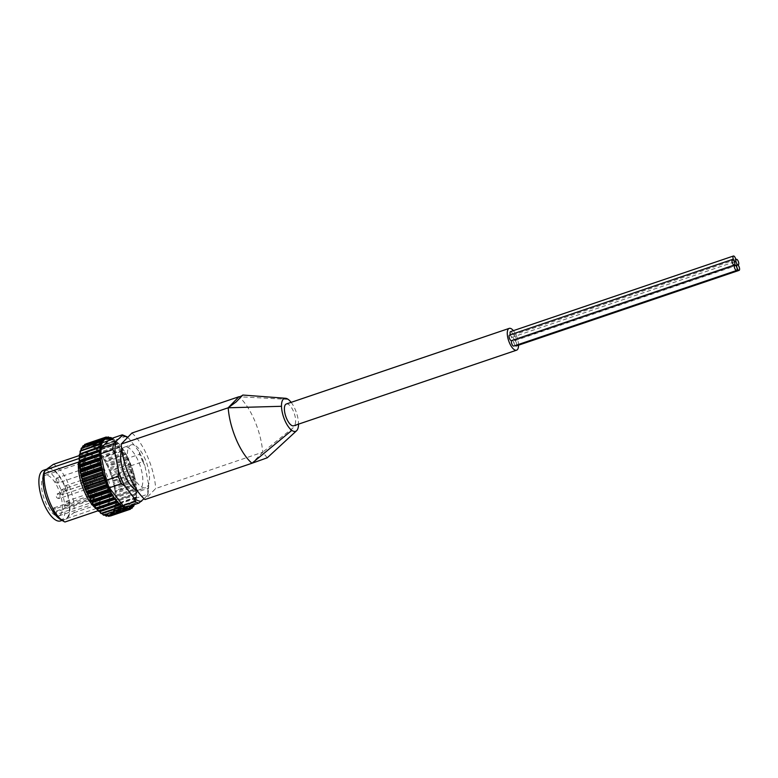<?xml version="1.0" encoding="UTF-8"?>
<svg xmlns="http://www.w3.org/2000/svg" width="778" height="778" viewBox="0 0 778 778"><rect width="100%" height="100%" fill="white"/><g stroke="black" fill="none" stroke-linecap="round" stroke-linejoin="round"><path stroke-width="0.58" stroke-dasharray="3.89 2.92" d="M56.483 514.443A21.414 8.364 -108.7 0 1 53.624 511.963L91.075 499.262A21.414 8.364 71.3 0 1 81.34 477.624A21.414 8.364 71.3 0 1 84.306 462.035A21.414 8.364 71.3 0 1 98.398 477.643A21.414 8.364 71.3 0 1 99.487 501.674A21.414 8.364 71.3 0 1 98.067 502.598A21.414 8.364 71.3 0 1 93.934 501.742L56.483 514.443L56.298 511.875L93.749 499.175L93.934 501.742M60.256 514.978A21.414 8.364 71.3 0 0 59.167 490.947A21.414 8.364 71.3 0 0 45.085 475.339A21.414 8.364 71.3 0 0 44.035 498.309A21.414 8.364 71.3 0 0 58.836 515.902A21.414 8.364 71.3 0 0 60.256 514.978M288.2 399.386L238.914 396.741A43.208 16.883 -108.7 0 1 254.63 420.528C259.181 431.362 261.865 441.923 262.692 452.213L155.697 488.506L144.961 499.554M131.92 433.025A43.208 16.883 -108.7 0 1 155.697 488.506M129.673 445.833A22.63 8.84 -108.7 0 1 131.171 444.86A22.63 8.84 -108.7 0 1 146.06 461.354A22.63 8.84 -108.7 0 1 147.207 486.746A22.63 8.84 -108.7 0 1 145.71 487.718A22.63 8.84 -108.7 0 1 130.83 471.225A22.63 8.84 -108.7 0 1 129.673 445.833M267.272 457.785L262.692 452.213L251.955 463.26M291.137 402.352A17.388 6.798 -108.7 0 1 298.519 423.475A17.388 6.798 -108.7 0 1 298.528 424.136M238.914 396.741L242.804 395.039M47.828 467.948A27.541 10.766 71.3 0 1 64.681 485.608A27.541 10.766 71.3 0 1 68.649 516.524L74.027 512.673A30.682 11.991 71.3 0 0 68.357 483.712A30.682 11.991 71.3 0 0 53.332 464.369M74.027 512.673L108.239 501.071A30.682 11.991 71.3 0 0 89.256 453.632A30.682 11.991 71.3 0 0 87.535 452.767L86.932 455.023L88.274 454.576A27.23 10.639 71.3 0 1 88.682 454.41A27.23 10.639 71.3 0 1 105.818 472.304A27.23 10.639 71.3 0 1 109.124 503.22L106.586 505.826A27.23 10.639 71.3 0 1 106.178 505.982A27.23 10.639 71.3 0 1 89.042 488.088A27.23 10.639 71.3 0 1 85.736 457.182L88.274 454.576M79.366 455.538L87.535 452.767M86.932 455.023A27.23 10.639 71.3 0 1 87.35 454.867A27.23 10.639 71.3 0 1 104.476 472.761A27.23 10.639 71.3 0 1 107.782 503.667L108.327 503.074A27.541 10.766 71.3 0 0 108.434 502.802A27.541 10.766 71.3 0 0 106.285 477.196A27.541 10.766 71.3 0 0 92.407 455.568A27.541 10.766 71.3 0 0 87.496 454.488M108.239 501.071L108.434 502.802M107.782 503.667L109.124 503.22M135.372 498.406L147.412 494.331L147.402 495.265A34.261 13.391 71.3 0 0 148.462 483.731L148.724 485.978L147.956 488.399L135.917 492.474A35.798 13.985 71.3 0 1 135.372 498.406L126.853 507.178M109.912 439.006A35.798 13.985 71.3 0 1 113.656 440.523L125.686 436.448L127.291 436.915L129.206 438.811A34.261 13.391 71.3 0 0 127.514 437.567M130.646 465.847L142.685 461.762L144.854 465.516A34.261 13.391 71.3 0 0 138.64 451.026L139.515 452.358L139.486 454.303L127.446 458.388A35.798 13.985 71.3 0 1 130.646 465.847L135.917 492.474M147.956 488.399A35.798 13.985 71.3 0 1 147.412 494.331L147.402 495.265L144.037 498.717M108.696 469.455L110.369 470.252L129.984 463.6L130.101 462.803L129.644 462.346L108.696 469.455L108.093 467.452A37.334 14.588 71.3 0 0 107.072 465.263L108.298 465.468L127.913 458.816L128.03 458.154L127.913 458.816A38.103 14.889 71.3 0 1 128.253 459.555L108.638 466.207L108.093 467.452M134.224 504.679L134.322 503.512L134.866 503.677A37.334 14.588 71.3 0 0 135.362 502.384L135.81 500.828A37.334 14.588 71.3 0 0 136.14 499.272L136.413 497.443A37.334 14.588 71.3 0 0 136.578 495.644L136.665 493.583A37.334 14.588 71.3 0 0 136.665 491.589L136.558 489.313A37.334 14.588 71.3 0 0 136.383 487.164L136.101 484.743A37.334 14.588 71.3 0 0 135.761 482.467L135.304 479.938A37.334 14.588 71.3 0 0 134.798 477.585L134.166 474.998A37.334 14.588 71.3 0 0 133.515 472.616L132.727 470.019A37.334 14.588 71.3 0 0 131.939 467.656L131.005 465.108A37.334 14.588 71.3 0 0 130.101 462.803L129.984 463.6A38.103 14.889 71.3 0 1 130.296 464.378L131.005 465.108L130.296 464.378L110.68 471.03L110.097 472.985L110.982 474.765L112.207 475.232L131.822 468.58L131.939 467.656L131.822 468.58A38.103 14.889 71.3 0 1 132.095 469.377L112.479 476.029L111.75 477.828L112.567 479.725L113.773 480.298L133.388 473.646L133.515 472.616L133.388 473.646A38.103 14.889 71.3 0 1 133.612 474.454L113.996 481.105L113.131 482.73L113.851 484.694L115.037 485.365L134.643 478.713L134.798 477.585L134.643 478.713A38.103 14.889 71.3 0 1 134.818 479.501L115.202 486.153L114.201 487.573L114.813 489.566L115.961 490.315L135.576 483.663L135.761 482.467L135.576 483.663A38.103 14.889 71.3 0 1 135.693 484.431L116.078 491.083L114.95 492.279L115.436 494.263L116.544 495.071L136.16 488.419L136.383 487.164L136.16 488.419A38.103 14.889 71.3 0 1 136.218 489.148L115.348 496.743L115.708 498.688L116.768 499.534L136.383 492.882L136.665 491.589L136.383 492.882A38.103 14.889 71.3 0 1 136.383 493.553L115.407 500.886L115.63 502.753L116.622 503.619L136.238 496.967L136.578 495.644L136.238 496.967A38.103 14.889 71.3 0 1 136.179 497.57L115.115 504.63L114.979 505.505L116.126 507.237L135.732 500.585L136.14 499.272L135.732 500.585A38.103 14.889 71.3 0 1 135.625 501.11L114.405 507.908L114.415 509.493L115.27 510.329L134.72 504.115A38.103 14.889 71.3 0 0 134.886 503.677L115.105 510.767L113.364 510.611L113.296 512.041L114.084 512.828L133.699 506.177L134.254 504.932M132.824 506.731L113.86 513.159L112.022 512.712L112.586 514.686L132.124 508.16M131.025 508.579L112.324 514.919L110.379 514.161L110.807 515.872L130.422 509.22M110.807 515.872A38.103 14.889 71.3 0 1 110.495 515.989L108.482 514.939L108.774 516.349M108.434 516.368L106.362 515.007L106.547 516.135M104.719 515.007L104.067 514.384L104.145 515.201M122.506 506.031L101.626 513.081L102.103 513.431M120.026 504.018L99.38 511.214M99.078 511.127L98.757 511.321A37.334 14.588 71.3 0 1 97.542 510.086M80.601 450.608L80.931 451.065L81.097 450.443M81.671 447.904L82.128 448.653L82.264 447.7M104.145 439.541L83.625 446.873L82.945 446.465A37.334 14.588 71.3 0 0 82.235 447.311M83.8 446.446L84.471 444.578M84.753 444.403L85.395 445.765L86.377 443.742A38.103 14.889 71.3 0 1 86.698 443.674L87.408 445.337L88.517 443.616L107.286 437.246M108.375 436.925L88.867 443.654L88.741 444.676L89.626 445.609L90.841 444.189L109.824 437.751M110.447 437.537A38.103 14.889 71.3 0 1 110.836 437.693L112.022 438.354L110.836 437.693L91.221 444.345L91.075 445.463L91.998 446.582L93.302 445.463L112.917 438.811A38.103 14.889 71.3 0 1 113.316 439.074L93.7 445.726L93.516 446.922L94.488 448.216L115.475 440.756A38.103 14.889 71.3 0 1 115.883 441.116L96.268 447.768L96.044 449.023L97.036 450.501L118.071 443.334A38.103 14.889 71.3 0 1 118.489 443.791L98.874 450.443L98.592 451.746L99.545 453.389L120.668 446.494A38.103 14.889 71.3 0 1 121.076 447.039L101.461 453.7L101.393 455.889L102.015 456.793L103.591 456.832L123.206 450.18A38.103 14.889 71.3 0 1 123.595 450.802L103.98 457.454L103.581 458.767L104.388 460.664L106.022 460.965L125.637 454.313A38.103 14.889 71.3 0 1 126.007 455.004L106.392 461.655L106.08 463.795L107.072 465.263M83.071 445.823L82.945 446.465M86.698 443.674L106.314 437.022M111.944 438.315A37.334 14.588 71.3 0 1 112.022 438.354L112.956 439.473L113.287 439.035A37.334 14.588 71.3 0 1 114.473 439.813L115.786 440.834A37.334 14.588 71.3 0 1 116.992 441.923L118.324 443.266A37.334 14.588 71.3 0 1 119.549 444.637L120.872 446.271A37.334 14.588 71.3 0 1 122.078 447.904L123.371 449.81A37.334 14.588 71.3 0 1 124.538 451.658L125.773 453.788A37.334 14.588 71.3 0 1 126.872 455.84L128.03 458.154A37.334 14.588 71.3 0 1 129.041 460.352L128.253 459.555L129.138 461.169L108.191 468.278M113.656 440.523L127.446 458.388M129.644 462.346L129.138 461.169M136.053 497.531L115.115 504.63L136.053 497.531M60.538 520.92A26.724 10.445 71.3 0 0 62.318 519.772A26.724 10.445 71.3 0 0 60.956 489.79A26.724 10.445 71.3 0 0 43.373 470.32M66.772 518.265A26.724 10.445 71.3 0 0 65.41 488.283A26.724 10.445 71.3 0 0 47.837 468.803A26.724 10.445 71.3 0 0 46.534 497.463A26.724 10.445 71.3 0 0 65.002 519.412A26.724 10.445 71.3 0 0 66.772 518.265M68.649 516.524L65.012 520.268L64.973 521.989M60.1 519.198A27.541 10.766 71.3 0 0 65.012 520.268M97.269 509.405A30.682 11.991 71.3 0 0 99.185 510.387L106.586 505.826M98.028 510.776L99.185 510.387M105.254 506.274A27.23 10.639 71.3 0 1 104.835 506.439A27.23 10.639 71.3 0 1 87.71 488.545A27.23 10.639 71.3 0 1 84.403 457.629L83.859 458.232A27.541 10.766 71.3 0 0 87.836 489.158A27.541 10.766 71.3 0 0 104.69 506.818M83.859 458.232L79.521 461.403M84.403 457.629L85.736 457.182M136.879 490.062A22.63 8.84 71.3 0 0 139.029 489.984A22.63 8.84 71.3 0 0 140.526 489.012A22.63 8.84 71.3 0 0 139.369 463.62A22.63 8.84 71.3 0 0 124.49 447.126A22.63 8.84 71.3 0 0 121.815 449.879M148.462 483.731L144.854 465.516M138.64 451.026L129.206 438.811M79.074 458.495L86.98 455.811M66.869 518.498L107.879 504.582M286.314 403.986A11.505 4.493 -108.7 0 1 293.88 412.369A11.505 4.493 -108.7 0 1 294.473 425.284A11.505 4.493 -108.7 0 1 293.705 425.78M513.295 335.046A2.937 1.148 -108.7 0 1 513.49 334.919A2.937 1.148 -108.7 0 1 515.522 337.331A2.937 1.148 -108.7 0 1 515.386 340.482A2.937 1.148 -108.7 0 1 514.17 339.714A2.937 1.148 -108.7 0 1 513.295 335.046M510.553 331.613A2.937 1.148 -108.7 0 1 512.585 334.025A2.937 1.148 -108.7 0 1 512.439 337.175A2.937 1.148 -108.7 0 1 510.407 334.764M509.551 335.055A2.937 1.148 -108.7 0 1 511.584 337.467A2.937 1.148 -108.7 0 1 511.438 340.628M511.885 340.492A2.937 1.148 -108.7 0 1 513.918 342.904A2.937 1.148 -108.7 0 1 513.772 346.054M515.279 345.549A2.937 1.148 -108.7 0 1 513.976 342.845A2.937 1.148 -108.7 0 1 514.122 340.531A2.937 1.148 -108.7 0 1 514.316 340.404A2.937 1.148 -108.7 0 1 516.349 342.816A2.937 1.148 -108.7 0 1 516.203 345.977M518.537 345.179A11.505 4.493 71.3 0 0 513.383 330.65M92.183 484.626A2.558 1.002 71.3 0 0 92.047 481.757A2.558 1.002 71.3 0 0 90.365 479.89A2.558 1.002 71.3 0 0 90.238 482.632A2.558 1.002 71.3 0 0 92.008 484.733A2.558 1.002 71.3 0 0 92.183 484.626M94.031 476.058A2.558 1.002 -108.7 0 1 94.206 475.951A2.558 1.002 -108.7 0 1 95.888 477.809A2.558 1.002 -108.7 0 1 96.015 480.678A2.558 1.002 -108.7 0 1 95.84 480.794A2.558 1.002 -108.7 0 1 94.167 478.927A2.558 1.002 -108.7 0 1 94.031 476.058M88.342 488.574A2.558 1.002 71.3 0 0 88.215 485.705A2.558 1.002 71.3 0 0 86.533 483.838A2.558 1.002 71.3 0 0 86.407 486.581A2.558 1.002 71.3 0 0 88.177 488.681A2.558 1.002 71.3 0 0 88.342 488.574M87.224 473.073A2.558 1.002 71.3 0 0 87.097 470.204A2.558 1.002 71.3 0 0 85.415 468.337A2.558 1.002 71.3 0 0 85.288 471.079A2.558 1.002 71.3 0 0 87.058 473.18A2.558 1.002 71.3 0 0 87.224 473.073M97.133 496.189A2.558 1.002 71.3 0 0 97.007 493.31A2.558 1.002 71.3 0 0 95.324 491.453A2.558 1.002 71.3 0 0 95.198 494.195A2.558 1.002 71.3 0 0 96.968 496.296A2.558 1.002 71.3 0 0 97.133 496.189M53.624 511.963L53.439 509.405L90.89 496.704A2.937 1.148 -108.7 0 1 91.376 495.158A2.937 1.148 -108.7 0 1 92.835 496.296A2.937 1.148 -108.7 0 1 93.749 499.175M90.89 496.704L91.075 499.262M53.439 509.405A2.937 1.148 -108.7 0 1 53.925 507.859A2.937 1.148 -108.7 0 1 55.384 508.997A2.937 1.148 -108.7 0 1 56.298 511.875M298.519 423.475L262.692 452.213M125.686 436.448A35.798 13.985 71.3 0 0 121.952 434.921M142.685 461.762A35.798 13.985 71.3 0 0 139.486 454.303M110.058 472.217A37.334 14.588 71.3 0 0 109.144 469.912M111.779 477.128A37.334 14.588 71.3 0 0 110.982 474.765M113.218 482.107A37.334 14.588 71.3 0 0 112.567 479.725M114.347 487.038A37.334 14.588 71.3 0 0 113.851 484.694M115.154 491.842A37.334 14.588 71.3 0 0 114.813 489.566M115.611 496.422A37.334 14.588 71.3 0 0 115.436 494.263M115.718 500.682A37.334 14.588 71.3 0 0 115.708 498.688M115.465 504.552A37.334 14.588 71.3 0 0 115.63 502.753M114.862 507.937A37.334 14.588 71.3 0 0 115.193 506.381M113.919 510.786A37.334 14.588 71.3 0 0 114.415 509.493M112.654 513.042A37.334 14.588 71.3 0 0 113.296 512.041M111.098 514.657A37.334 14.588 71.3 0 0 111.876 513.966M109.27 515.6A37.334 14.588 71.3 0 0 110.175 515.231M107.218 515.853A37.334 14.588 71.3 0 0 108.23 515.814M104.972 515.415A37.334 14.588 71.3 0 0 106.071 515.707M102.579 514.287A37.334 14.588 71.3 0 0 103.737 514.91M100.09 512.498A37.334 14.588 71.3 0 0 101.286 513.441M94.994 507.091A37.334 14.588 71.3 0 0 96.209 508.588M92.494 503.56A37.334 14.588 71.3 0 0 93.681 505.311M90.092 499.583A37.334 14.588 71.3 0 0 90.52 500.351M87.826 495.236A37.334 14.588 71.3 0 0 88.177 495.946M85.755 490.587A37.334 14.588 71.3 0 0 86.027 491.239M83.907 485.735A37.334 14.588 71.3 0 0 84.121 486.338M84.559 487.543A37.334 14.588 71.3 0 0 84.763 488.078M82.332 480.785A37.334 14.588 71.3 0 0 82.487 481.31M82.857 482.545A37.334 14.588 71.3 0 0 83.052 483.157M81.437 477.478A37.334 14.588 71.3 0 0 81.612 478.188M80.338 472.46A37.334 14.588 71.3 0 0 80.494 473.248M79.58 467.568A37.334 14.588 71.3 0 0 79.696 468.444M79.152 461.792A37.334 14.588 71.3 0 0 79.249 463.873M79.23 457.727A37.334 14.588 71.3 0 0 79.152 459.623M79.657 454.089A37.334 14.588 71.3 0 0 79.405 455.772M80.426 450.958A37.334 14.588 71.3 0 0 80.017 452.388M81.534 448.4A37.334 14.588 71.3 0 0 80.961 449.558M84.646 445.181A37.334 14.588 71.3 0 0 83.8 445.716M86.591 444.578A37.334 14.588 71.3 0 0 85.629 444.783M88.741 444.676A37.334 14.588 71.3 0 0 87.69 444.539M91.075 445.463A37.334 14.588 71.3 0 0 89.937 444.997M93.516 446.922A37.334 14.588 71.3 0 0 92.339 446.134M96.044 449.023A37.334 14.588 71.3 0 0 94.828 447.943M98.592 451.746A37.334 14.588 71.3 0 0 97.376 450.374M101.121 455.013A37.334 14.588 71.3 0 0 99.924 453.38M103.581 458.767A37.334 14.588 71.3 0 0 102.414 456.91M105.925 462.939A37.334 14.588 71.3 0 0 104.816 460.897M116.01 507.762A38.103 14.889 71.3 0 0 116.126 507.237M116.564 504.222A38.103 14.889 71.3 0 0 116.622 503.619M116.768 500.205A38.103 14.889 71.3 0 0 116.768 499.534M116.603 495.8A38.103 14.889 71.3 0 0 116.544 495.071M116.078 491.083A38.103 14.889 71.3 0 0 115.961 490.315M115.202 486.153A38.103 14.889 71.3 0 0 115.037 485.365M113.996 481.105A38.103 14.889 71.3 0 0 113.773 480.298M112.479 476.029A38.103 14.889 71.3 0 0 112.207 475.232M110.68 471.03A38.103 14.889 71.3 0 0 110.369 470.252M108.638 466.207A38.103 14.889 71.3 0 0 108.298 465.468M106.392 461.655A38.103 14.889 71.3 0 0 106.022 460.965M103.98 457.454A38.103 14.889 71.3 0 0 103.591 456.832M101.461 453.7A38.103 14.889 71.3 0 0 101.052 453.146M131.181 507.295L110.651 514.258M131.161 507.431L110.213 514.54M129.265 508.17L108.823 515.104M129.274 508.102L108.317 515.201M127.086 508.365L106.771 515.26M127.174 508.083L106.226 515.192M124.616 507.927L104.544 514.735M124.898 507.392L103.951 514.491M100.975 446.961L80.027 454.07M101.782 443.956L80.834 451.065M102.91 441.525L81.962 448.624M102.433 441.272L82.293 448.109M104.34 439.696L83.392 446.805M106.041 438.529L85.094 445.629M106.022 438.5L85.57 445.444M107.986 438.024L87.039 445.133M108.103 438.15L87.564 445.113M110.136 438.209L89.178 445.317M110.388 438.471L89.752 445.473M112.44 439.064L91.493 446.173M113.043 439.395L92.096 446.504M114.862 440.591L93.914 447.7M115.494 441.077L94.537 448.186M117.352 442.75L96.404 449.859M117.993 443.392L97.036 450.501L117.984 443.392M119.861 445.493L98.913 452.601M120.502 446.28L99.545 453.389M122.35 448.78L101.393 455.889M122.963 449.694L102.015 456.793M124.752 452.533L103.795 459.642M125.346 453.555L104.388 460.664M127.028 456.696L106.08 463.795M127.582 457.804L106.635 464.913M131.044 465.876L110.097 472.985M131.492 467.101L110.544 474.21M132.698 470.729L111.75 477.828M133.077 471.974L112.129 479.073M134.079 475.621L113.131 482.73M134.38 476.865L113.432 483.965M135.148 480.464L114.201 487.573M135.372 481.679L114.424 488.788M135.897 485.171L114.95 492.279M136.033 486.328L115.086 493.437M136.306 489.634L115.348 496.743M136.354 490.724L115.397 497.832M136.354 493.777L115.407 500.886M136.315 494.769L115.368 501.878M135.936 498.397L114.979 505.505M135.43 500.789L114.473 507.898M135.207 501.538L114.259 508.647M134.458 503.522L113.5 510.621M134.156 504.115L113.209 511.224M132.805 506.099L111.847 513.198M132.834 505.768L112.217 512.76M67.219 487.271A2.558 1.002 71.3 0 0 65.624 485.637A2.558 1.002 71.3 0 0 65.498 488.38A2.558 1.002 71.3 0 0 67.268 490.48A2.558 1.002 71.3 0 0 67.443 490.373A2.558 1.002 71.3 0 0 67.219 487.271M68.338 502.773A2.558 1.002 71.3 0 0 66.743 501.139A2.558 1.002 71.3 0 0 66.626 503.881A2.558 1.002 71.3 0 0 68.386 505.982A2.558 1.002 71.3 0 0 68.561 505.875A2.558 1.002 71.3 0 0 68.338 502.773M58.428 479.656A2.558 1.002 71.3 0 0 56.843 478.023A2.558 1.002 71.3 0 0 56.716 480.765A2.558 1.002 71.3 0 0 58.486 482.866A2.558 1.002 71.3 0 0 58.651 482.759A2.558 1.002 71.3 0 0 58.428 479.656M59.546 495.168A2.558 1.002 71.3 0 0 57.961 493.534A2.558 1.002 71.3 0 0 57.835 496.276A2.558 1.002 71.3 0 0 59.605 498.377A2.558 1.002 71.3 0 0 59.77 498.26A2.558 1.002 71.3 0 0 59.546 495.168M63.378 491.219A2.558 1.002 71.3 0 0 61.793 489.586A2.558 1.002 71.3 0 0 61.666 492.328A2.558 1.002 71.3 0 0 63.436 494.429A2.558 1.002 71.3 0 0 63.602 494.322A2.558 1.002 71.3 0 0 63.378 491.219M58.836 515.902L98.067 502.598M45.085 475.339L84.306 462.035M92.407 455.568L89.256 453.632M87.35 454.867L88.682 454.41M139.515 452.358L144.387 463.737M147.995 494.448L148.724 485.978M81.369 448.109L81.077 448.702M80.27 450.822L80.027 451.648M103.153 514.9L103.766 515.231M105.74 516.028L106.236 516.154M135.041 503.891L135.304 503.191M135.965 500.915L136.169 499.972M136.549 497.424L136.656 496.267M136.772 493.485L136.763 492.134M136.636 489.158L136.51 487.65M136.15 484.538L135.907 482.895M135.314 479.686L134.954 477.964M134.156 474.706L133.68 472.956M132.688 469.698L132.104 467.948M130.937 464.748L130.266 463.046M128.944 459.954L128.195 458.349M126.726 455.412L125.939 453.934M124.344 451.201L123.527 449.898M121.835 447.408L121.018 446.3M119.248 444.112L118.451 443.217M116.603 441.359L115.864 440.688M113.967 439.22L113.306 438.782M111.361 437.742L110.797 437.508M62.075 520.404L65.002 519.412M46.427 469.28L47.837 468.803M104.835 506.439L106.178 505.982M139.029 489.984L145.71 487.718M124.49 447.126L131.171 444.86M131.336 507.061L110.379 514.161M129.43 507.83L108.482 514.939M127.32 507.898L106.362 515.007M125.015 507.275L104.067 514.384M122.584 505.972L101.626 513.081M120.055 504.008L99.107 511.117M101.023 446.951L80.066 454.06M101.889 443.956L80.931 451.065M103.075 441.544L82.128 448.653M104.573 439.764L83.625 446.873M106.353 438.656L85.395 445.765M108.366 438.228L87.408 445.337M110.583 438.51L89.626 445.609M112.956 439.473L91.998 446.582M115.436 441.116L94.488 448.216M135.353 500.799L114.405 507.908M134.322 503.512L113.364 510.611M132.97 505.612L112.022 512.712M242.736 395.166L236.152 401.944M53.925 507.859L91.376 495.158M94.206 475.951L65.624 485.637A2.558 2.558 0 0 0 64.029 488.885A2.558 2.558 0 0 0 67.268 490.48L95.84 480.794M95.324 491.453L66.743 501.139A2.558 2.558 0 0 0 65.148 504.387A2.558 2.558 0 0 0 68.386 505.982L96.968 496.296M85.415 468.337L56.843 478.023A2.558 2.558 0 0 0 55.238 481.271A2.558 2.558 0 0 0 58.486 482.866L87.058 473.18M86.533 483.838L57.961 493.534A2.558 2.558 0 0 0 56.356 496.772A2.558 2.558 0 0 0 59.605 498.377L88.177 488.681M90.365 479.89L61.793 489.586A2.558 2.558 0 0 0 60.188 492.824A2.558 2.558 0 0 0 63.436 494.429L92.008 484.733M735.755 259.531L513.49 334.919M737.904 265.016L515.386 340.482M735.706 265.317L514.316 340.404M734.481 261.865L512.439 337.175"/><path stroke-width="1.17" d="M298.528 424.136A17.388 6.798 -108.7 0 1 296.613 430.72A17.388 6.798 -108.7 0 1 291.818 430.37A17.388 6.798 -108.7 0 1 281.5 406.291A17.388 6.798 -108.7 0 1 285.565 398.278L242.804 395.039L236.152 401.934L228.178 407.789L238.914 396.741L131.92 433.025L121.183 444.073A43.208 16.883 -108.7 0 0 144.961 499.554L251.955 463.26A43.208 16.883 -108.7 0 1 236.23 439.473C231.679 428.629 228.995 418.068 228.178 407.789L121.183 444.073M291.818 430.37L251.955 463.26L267.272 457.785L296.613 430.72M285.565 398.278A17.388 6.798 -108.7 0 1 288.2 399.386A17.388 6.798 -108.7 0 1 291.137 402.352M44.113 471.876A27.541 10.766 71.3 0 0 44.083 471.954A27.541 10.766 71.3 0 0 46.223 497.57A27.541 10.766 71.3 0 0 60.1 519.198L63.261 521.124A30.682 11.991 71.3 0 1 44.278 473.695L44.19 471.692L45.97 469.718L53.332 464.369L79.366 455.538M123.109 505.661L109.319 487.796A35.798 13.985 71.3 0 1 106.119 480.337L118.159 476.253L118.655 471.594A34.261 13.391 71.3 0 0 124.869 486.085L134.302 498.299L135.148 501.577L123.109 505.661A35.798 13.985 71.3 0 0 126.853 507.178L138.892 503.094L144.037 498.717M127.514 437.567A34.261 13.391 71.3 0 0 121.942 435.855L113.423 443.693L101.393 447.768L109.912 439.006L121.952 434.921L121.942 435.855L121.952 434.921M101.393 447.768A35.798 13.985 71.3 0 0 100.848 453.7L112.878 449.626L115.056 453.38L118.655 471.594M109.319 487.796L121.349 483.712L124.869 486.085M106.236 516.154L104.719 515.007M102.579 514.287L103.756 514.997L102.103 513.431M100.09 512.498L101.218 513.276L99.38 511.214M97.542 510.086L96.433 508.442L116.048 501.791L117.517 501.411L118.159 502.131L97.201 509.24M94.994 507.091L96.025 507.937L93.866 505.019L113.481 498.367L115.027 498.26L115.65 499.106L94.702 506.215M92.494 503.56L93.467 504.426L91.376 501.1L110.991 494.448L112.596 494.614L113.199 495.576L92.251 502.685M90.092 499.583L90.997 500.439L89.023 496.763L108.628 490.111L109.844 490.247L110.855 491.618L89.908 498.717M87.826 495.236L88.663 496.053L86.835 492.114L106.45 485.453L107.675 485.735L108.657 487.291L87.7 494.39M85.755 490.587L86.514 491.346L84.87 487.213L104.485 480.561L105.711 480.969L106.644 482.681L85.687 489.79M83.907 485.735L84.588 486.425L83.168 482.185L102.784 475.533L103.999 476.048L104.855 477.896L83.907 484.995M82.332 480.785L82.925 481.378L81.758 477.109L101.373 470.457L102.57 471.079L103.338 473.005L82.38 480.114M81.038 475.815L80.659 472.081L100.274 465.429L101.441 466.139L102.112 468.123L81.155 475.232M80.066 470.933L79.901 467.218L99.516 460.566L100.644 461.344L101.198 463.338L80.251 470.447M79.434 466.226L79.502 462.599L99.117 455.947L100.197 456.774L100.625 458.748L79.667 465.857M79.152 461.792L79.463 458.31L99.069 451.658L100.099 452.514L100.391 454.43L79.434 461.539M79.23 457.727L79.784 454.449L99.399 447.797L100.595 449.538L100.508 450.472L79.56 457.581M80.202 453.253L80.455 451.094L100.07 444.442L101.15 446.144L80.231 453.759M81.087 450.394L81.486 448.293L101.101 441.641L101.918 442.449L102.044 443.285L81.097 450.443M82.264 447.7L82.828 446.105L102.443 439.453L103.182 440.212L103.075 441.544L101.286 441.252A38.103 14.889 71.3 0 0 101.101 441.641M86.377 443.742L105.993 437.09L106.353 438.656L104.369 437.751L84.753 444.403L84.646 445.181M84.637 444.452L104.087 437.926L104.573 439.764L102.686 439.162A38.103 14.889 71.3 0 0 102.443 439.453M102.686 439.162L83.071 445.823L82.945 446.465M101.286 441.252L81.534 448.4M80.961 449.558L81.486 448.293A38.103 14.889 71.3 0 1 81.671 447.904M102.044 443.285L101.889 443.956L100.216 443.956L80.426 450.958M80.017 452.388L80.455 451.094A38.103 14.889 71.3 0 1 80.601 450.608M101.15 446.144L101.023 446.951L79.657 454.089M79.405 455.772L79.784 454.449A38.103 14.889 71.3 0 1 79.862 453.885M79.152 459.623L79.463 458.31A38.103 14.889 71.3 0 1 79.482 457.668L99.098 451.016A38.103 14.889 71.3 0 0 99.069 451.658M79.249 463.873L79.502 462.599A38.103 14.889 71.3 0 1 79.473 461.889L99.088 455.237A38.103 14.889 71.3 0 0 99.117 455.947M79.696 468.444L79.901 467.218A38.103 14.889 71.3 0 1 79.813 466.469L99.428 459.808A38.103 14.889 71.3 0 0 99.516 460.566M80.494 473.248L80.659 472.081A38.103 14.889 71.3 0 1 80.513 471.303L100.129 464.651A38.103 14.889 71.3 0 0 100.274 465.429M81.612 478.188L81.758 477.109A38.103 14.889 71.3 0 1 81.564 476.301L101.179 469.649A38.103 14.889 71.3 0 0 101.373 470.457M83.052 483.157L83.168 482.185A38.103 14.889 71.3 0 1 82.925 481.378L102.54 474.726A38.103 14.889 71.3 0 0 102.784 475.533M84.763 488.078L84.87 487.213A38.103 14.889 71.3 0 1 84.588 486.425L104.203 479.773A38.103 14.889 71.3 0 0 104.485 480.561M86.728 492.844L86.835 492.114A38.103 14.889 71.3 0 1 86.514 491.346L106.129 484.694A38.103 14.889 71.3 0 0 106.45 485.453M88.896 497.356L89.023 496.763A38.103 14.889 71.3 0 1 88.663 496.053L108.278 489.391A38.103 14.889 71.3 0 0 108.628 490.111M91.23 501.538L91.376 501.1A38.103 14.889 71.3 0 1 90.997 500.439L110.612 493.787A38.103 14.889 71.3 0 0 110.991 494.448M93.681 505.311L93.866 505.019A38.103 14.889 71.3 0 1 93.467 504.426L113.082 497.774A38.103 14.889 71.3 0 0 113.481 498.367M96.209 508.588L96.433 508.442A38.103 14.889 71.3 0 1 96.025 507.937L115.64 501.285A38.103 14.889 71.3 0 0 116.048 501.791M118.159 502.131L118.246 504.251L98.631 510.913A38.103 14.889 71.3 0 0 99.039 511.321L120.055 504.008L120.658 504.591L99.71 511.7M101.286 513.441L122.584 505.972L123.128 506.439L102.171 513.538M103.737 514.91L123.76 508.549L125.015 507.275L125.491 507.626L124.616 507.927M106.071 515.707L106.547 516.135L126.153 509.473L127.086 508.365M127.728 508.151L128.049 509.716L108.619 516.388M108.23 515.814L108.774 516.349L128.389 509.697L129.265 508.17M131.025 508.579L132.046 507.548L131.939 508.267M132.824 506.731L133.612 505.933L133.476 506.507M109.824 437.751L110.447 437.537M107.286 437.246L108.638 437.44L108.132 436.954M101.626 513.587A38.103 14.889 71.3 0 1 101.218 513.276L120.833 506.624A38.103 14.889 71.3 0 0 121.242 506.935M104.145 515.201A38.103 14.889 71.3 0 1 103.756 514.997L123.362 508.345A38.103 14.889 71.3 0 0 123.76 508.549M106.547 516.135A38.103 14.889 71.3 0 1 106.168 516.028L125.783 509.376A38.103 14.889 71.3 0 0 126.153 509.473M110.495 515.989L130.422 509.22L131.181 507.295M132.202 508.034L132.834 505.768M133.699 506.177L134.224 504.679M111.944 438.315A37.334 14.588 71.3 0 0 110.894 437.888L110.583 438.51L108.482 437.003M109.698 437.567A37.334 14.588 71.3 0 0 108.638 437.44L108.366 438.228L106.314 437.022A38.103 14.889 71.3 0 0 106.129 437.061M105.993 437.09L106.586 437.674A37.334 14.588 71.3 0 1 107.539 437.479M100.508 450.472L99.098 451.016M100.391 454.43L99.088 455.237M100.625 458.748L99.428 459.808M101.198 463.338L100.129 464.651M102.112 468.123L101.179 469.649M103.338 473.005L102.54 474.726M104.855 477.896L104.203 479.773M106.644 482.681L106.129 484.694M108.657 487.291L108.278 489.391M110.855 491.618L110.612 493.787M113.199 495.576L113.082 497.774M115.65 499.106L115.64 501.285M120.658 504.591L120.833 506.624M123.128 506.439L123.362 508.345M125.491 507.626L125.783 509.376M131.132 508.122A37.334 14.588 71.3 0 1 130.227 508.491L130.111 509.337L129.77 507.995M106.119 480.337L100.848 453.7M132.834 506.857A37.334 14.588 71.3 0 1 132.046 507.548L131.599 507.159M134.254 504.932A37.334 14.588 71.3 0 1 133.612 505.933L133.174 505.651M46.427 469.28L43.373 470.32A26.724 10.445 71.3 0 0 42.07 498.97A26.724 10.445 71.3 0 0 60.538 520.92L62.075 520.404M63.261 521.124A30.682 11.991 71.3 0 0 64.973 521.989L98.028 510.776M44.278 473.695L78.481 462.093A30.682 11.991 71.3 0 0 95.986 508.491M96.132 508.598A30.682 11.991 71.3 0 0 97.269 509.405M79.521 461.403L78.481 462.093M121.815 449.879A22.63 8.84 71.3 0 0 123.994 473.112A22.63 8.84 71.3 0 0 136.879 490.062M45.97 469.718L79.074 458.495M516.602 350.178L293.705 425.78A11.505 4.493 -108.7 0 1 286.139 417.387A11.505 4.493 -108.7 0 1 285.555 404.482A11.505 4.493 -108.7 0 1 286.314 403.986L509.211 328.384A11.505 4.493 71.3 0 0 508.647 340.725A11.505 4.493 71.3 0 0 516.602 350.178A11.505 4.493 71.3 0 0 517.36 349.682A11.505 4.493 71.3 0 0 518.537 345.179M510.407 334.764A2.937 1.148 -108.7 0 1 510.358 331.739A2.937 1.148 -108.7 0 1 510.553 331.613L733.44 256.011A2.937 1.148 -108.7 0 1 735.473 258.422A2.937 1.148 -108.7 0 1 735.327 261.583A2.937 1.148 -108.7 0 1 733.401 259.434A2.937 1.148 -108.7 0 1 733.246 256.137A2.937 1.148 -108.7 0 1 733.44 256.011M734.335 265.026L511.438 340.628A2.937 1.148 -108.7 0 1 509.512 338.479A2.937 1.148 -108.7 0 1 509.357 335.182A2.937 1.148 -108.7 0 1 509.551 335.055L732.448 259.453A2.937 1.148 -108.7 0 1 734.481 261.875A2.937 1.148 -108.7 0 1 734.335 265.026A2.937 1.148 -108.7 0 1 732.399 262.876A2.937 1.148 -108.7 0 1 732.254 259.58A2.937 1.148 -108.7 0 1 732.448 259.453M736.669 270.462L513.772 346.054A2.937 1.148 -108.7 0 1 511.836 343.915A2.937 1.148 -108.7 0 1 511.691 340.618A2.937 1.148 -108.7 0 1 511.885 340.492L734.772 264.89A2.937 1.148 -108.7 0 1 736.805 267.301A2.937 1.148 -108.7 0 1 736.669 270.462A2.937 1.148 -108.7 0 1 734.733 268.313A2.937 1.148 -108.7 0 1 734.578 265.016A2.937 1.148 -108.7 0 1 734.772 264.89M739.1 270.374A2.937 1.148 -108.7 0 1 737.165 268.235A2.937 1.148 -108.7 0 1 737.019 264.928A2.937 1.148 -108.7 0 1 737.213 264.802A2.937 1.148 -108.7 0 1 739.246 267.224A2.937 1.148 -108.7 0 1 739.1 270.374L516.203 345.977A2.937 1.148 -108.7 0 1 515.279 345.549M513.383 330.65A11.505 4.493 71.3 0 0 509.211 328.384M736.192 259.444A2.937 1.148 -108.7 0 1 736.387 259.317A2.937 1.148 -108.7 0 1 738.419 261.729A2.937 1.148 -108.7 0 1 738.273 264.89A2.937 1.148 -108.7 0 1 736.338 262.74A2.937 1.148 -108.7 0 1 736.192 259.444M281.5 406.291L228.178 407.789M135.148 501.577A35.798 13.985 71.3 0 0 138.892 503.094M113.423 443.693A35.798 13.985 71.3 0 0 112.878 449.626M118.159 476.253A35.798 13.985 71.3 0 0 121.349 483.712M134.302 498.299A34.261 13.391 71.3 0 0 141.577 501.256M90.52 500.351A37.334 14.588 71.3 0 0 91.075 501.285M88.177 495.946A37.334 14.588 71.3 0 0 88.711 497.006M86.027 491.239A37.334 14.588 71.3 0 0 86.523 492.396M84.121 486.338A37.334 14.588 71.3 0 0 84.559 487.543M82.487 481.31A37.334 14.588 71.3 0 0 82.857 482.545M81.145 476.272A37.334 14.588 71.3 0 0 81.437 477.478M80.134 471.303A37.334 14.588 71.3 0 0 80.338 472.46M79.463 466.508A37.334 14.588 71.3 0 0 79.58 467.568M100.216 443.956A38.103 14.889 71.3 0 0 100.07 444.442M99.477 447.233A38.103 14.889 71.3 0 0 99.399 447.797M105.594 438.072A37.334 14.588 71.3 0 0 104.748 438.607M103.902 439.356A37.334 14.588 71.3 0 0 103.182 440.212M102.482 441.301A37.334 14.588 71.3 0 0 101.918 442.449M101.383 443.859A37.334 14.588 71.3 0 0 100.965 445.288M100.605 446.98A37.334 14.588 71.3 0 0 100.362 448.663M100.177 450.618A37.334 14.588 71.3 0 0 100.099 452.514M100.109 454.692A37.334 14.588 71.3 0 0 100.197 456.774M100.391 459.117A37.334 14.588 71.3 0 0 100.644 461.344M101.023 463.824A37.334 14.588 71.3 0 0 101.441 466.139M101.986 468.706A37.334 14.588 71.3 0 0 102.57 471.079M103.28 473.676A37.334 14.588 71.3 0 0 103.999 476.048M104.865 478.635A37.334 14.588 71.3 0 0 105.711 480.969M106.712 483.478A37.334 14.588 71.3 0 0 107.675 485.735M108.784 488.127A37.334 14.588 71.3 0 0 109.844 490.247M111.04 492.484A37.334 14.588 71.3 0 0 112.178 494.438M113.442 496.461A37.334 14.588 71.3 0 0 114.629 498.202M115.941 499.982A37.334 14.588 71.3 0 0 117.157 501.479M118.489 502.977A37.334 14.588 71.3 0 0 119.715 504.212M121.037 505.399A37.334 14.588 71.3 0 0 122.243 506.332M123.527 507.188A37.334 14.588 71.3 0 0 124.694 507.81M125.919 508.306A37.334 14.588 71.3 0 0 127.018 508.608M128.166 508.744A37.334 14.588 71.3 0 0 129.177 508.715M116.107 441.846A34.261 13.391 71.3 0 0 115.056 453.38M117.517 501.411L96.569 508.52M115.027 498.26L94.07 505.369M112.596 494.614L91.639 501.722M110.282 490.548L89.324 497.648M108.123 486.143L87.175 493.242M106.168 481.485L85.21 488.584M104.447 476.661L83.489 483.76M102.997 471.769L82.04 478.869M101.85 466.897L80.893 474.006M101.023 462.151L80.066 469.26M100.527 457.62L79.58 464.729M100.391 453.389L79.434 460.498M100.595 449.538L79.648 456.647M103.25 441L102.433 441.272M104.748 439.337L104.145 439.541M106.518 438.335L106.022 438.5M127.291 436.915L122.409 434.844M81.369 448.109L81.077 448.702M80.27 450.822L80.027 451.648M79.512 454.06L79.356 455.111M79.113 457.785L79.055 459.039M79.064 461.918L79.132 463.357M79.375 466.411L79.56 467.986M80.037 471.157L80.338 472.839M81.038 476.078L81.457 477.828M82.351 481.086L82.886 482.846M83.966 486.075L84.598 487.806M85.843 490.957L86.553 492.62M87.953 495.644L88.731 497.191M90.258 500.03L91.065 501.421M92.708 504.037L93.535 505.253M95.266 507.596L96.073 508.598M97.882 510.631L98.66 511.409M100.527 513.081L101.237 513.636M103.153 514.9L103.766 515.231M111.361 437.742L110.797 437.508M736.387 259.317L735.755 259.531M737.213 264.802L735.706 265.317M735.327 261.583L734.481 261.865"/></g></svg>

